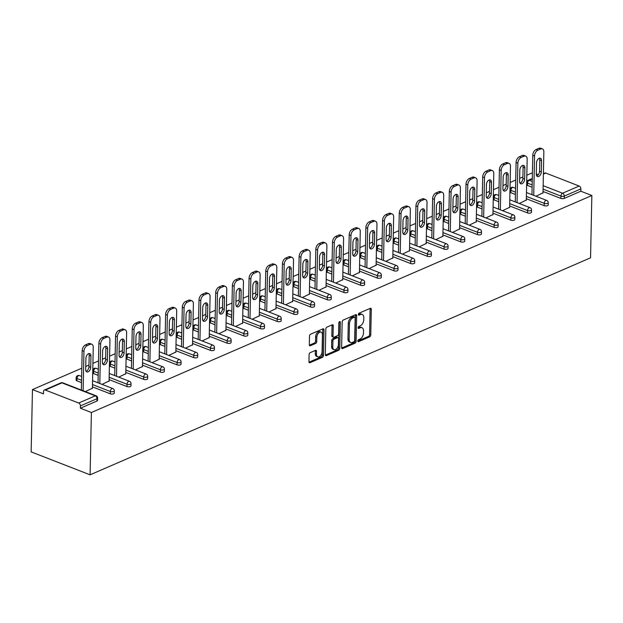 <?xml version="1.0" encoding="UTF-8"?>
<svg xmlns="http://www.w3.org/2000/svg" width="623" height="623" viewBox="0 0 623 623"><rect width="100%" height="100%" fill="white"/><g stroke="black" fill="none" stroke-linecap="round" stroke-linejoin="round"><path stroke-width="0.93" d="M357.812 340.999A1.09 0.662 111.2 0 0 358.147 341.7A1.09 0.662 111.2 0 0 358.521 341.677L369.68 336.841A1.565 0.95 111.2 0 0 370.763 334.964L371.3 309.296A1.565 0.95 111.2 0 0 370.817 308.299A1.565 0.95 111.2 0 0 370.28 308.33L359.121 313.167A1.09 0.662 111.2 0 0 358.365 314.483A1.09 0.662 111.2 0 0 358.708 315.183A1.09 0.662 111.2 0 0 359.082 315.16L360.522 314.537A5 3.037 111.2 0 1 362.243 314.436A5 3.037 111.2 0 1 363.785 317.644L363.746 319.778A5 3.037 111.2 0 1 360.289 325.798L358.848 326.429A1.09 0.662 111.2 0 0 358.085 327.745A1.09 0.662 111.2 0 0 358.427 328.446A1.09 0.662 111.2 0 0 358.801 328.422L360.25 327.791A5 3.037 111.2 0 1 361.963 327.698A5 3.037 111.2 0 1 363.513 330.899L363.466 333.04A5 3.037 111.2 0 1 360.008 339.06L358.568 339.683A1.09 0.662 111.2 0 0 357.812 340.999L368.505 336.381A1.565 0.95 111.2 0 0 369.579 334.504L370.117 308.837A1.565 0.95 111.2 0 0 370.078 308.416M310.192 352.673A1.565 0.95 111.2 0 0 309.117 354.557L308.961 361.761A1.565 0.95 111.2 0 0 309.452 362.757A1.565 0.95 111.2 0 0 309.981 362.726L322.379 357.353A1.565 0.95 111.2 0 0 323.454 355.476L323.991 329.808A1.565 0.95 111.2 0 0 323.508 328.812A1.565 0.95 111.2 0 0 322.971 328.843L310.581 334.208A1.565 0.95 111.2 0 0 309.499 336.093L309.32 344.792A1.565 0.95 111.2 0 0 309.802 345.788A1.565 0.95 111.2 0 0 310.34 345.757L315.643 343.46A1.565 0.95 111.2 0 0 316.725 341.583L316.811 337.269A4.182 2.539 111.2 0 1 318.306 333.328A4.182 2.539 111.2 0 1 321.141 332.152A4.182 2.539 111.2 0 1 322.434 334.831L322.075 351.73A4.182 2.539 111.2 0 1 320.58 355.663A4.182 2.539 111.2 0 1 317.753 356.839A4.182 2.539 111.2 0 1 316.461 354.16L316.515 351.349A1.565 0.95 111.2 0 0 316.032 350.344A1.565 0.95 111.2 0 0 315.495 350.375L310.192 352.673M91.402 412.504L591.85 195.505L590.542 257.821L90.094 474.819L91.402 412.504L80.375 408.221L96.962 401.025L97.009 398.704L80.429 405.892L80.375 408.221M341.622 347.595A1.565 0.95 111.2 0 0 342.105 348.6A1.565 0.95 111.2 0 0 342.642 348.569L355.032 343.195A1.565 0.95 111.2 0 0 356.115 341.311L356.652 315.651A1.565 0.95 111.2 0 0 356.169 314.646A1.565 0.95 111.2 0 0 355.632 314.677L343.242 320.051A1.565 0.95 111.2 0 0 342.159 321.935L341.622 347.595M338.702 350.274L326.312 355.647A1.565 0.95 111.2 0 1 325.774 355.678A1.565 0.95 111.2 0 1 325.292 354.674L325.829 329.014A1.565 0.95 111.2 0 1 326.911 327.13L332.215 324.832A1.565 0.95 111.2 0 1 332.752 324.801A1.565 0.95 111.2 0 1 333.235 325.806L333.017 336.21A1.565 0.95 111.2 0 0 333.5 337.214A1.565 0.95 111.2 0 0 334.037 337.183L337.557 335.657A1.565 0.95 111.2 0 0 338.632 333.772L338.857 322.94A1.09 0.662 111.2 0 1 339.255 321.912A1.09 0.662 111.2 0 1 339.994 321.6A1.09 0.662 111.2 0 1 340.329 322.301L339.784 348.397A1.565 0.95 111.2 0 1 338.702 350.274L337.526 349.815L325.338 355.102M81.815 368.185L32.458 389.585L31.15 451.893L90.094 474.819M543.147 185.67L562.569 193.223L579.156 186.036L545.795 173.062L543.388 174.097M564.243 198.41L580.831 191.222L580.877 188.901L564.298 196.089L564.243 198.41A2.391 0.973 -178.8 0 1 560.871 198.418L543.022 191.479M543.396 173.653L544.798 173.046A2.391 1.628 66.6 0 1 545.795 173.062M579.156 186.036A2.391 1.628 66.6 0 1 580.877 188.901M85.748 366.472L88.98 365.07M92.92 363.365L98.504 360.943M102.437 359.237L105.669 357.836M109.609 356.13L115.193 353.708M119.125 352.003L122.357 350.601M126.298 348.896L131.881 346.474M135.822 344.768L139.046 343.366M142.986 341.653L148.57 339.239M152.51 337.526L155.734 336.132M159.675 334.419L165.259 331.997M169.199 330.291L172.423 328.889M176.364 327.184L181.947 324.762M185.888 323.057L189.112 321.655M193.052 319.949L198.636 317.528M202.576 315.822L205.8 314.42M209.741 312.715L215.324 310.293M219.265 308.58L222.489 307.186M226.429 305.472L232.013 303.058M235.953 301.345L239.177 299.943M243.118 298.238L248.702 295.816M252.642 294.111L255.866 292.709M259.807 291.003L265.39 288.581M269.331 286.876L272.555 285.474M276.495 283.769L282.079 281.347M286.019 279.641L289.243 278.24M293.184 276.534L298.767 274.112M302.708 272.399L305.932 271.005M309.872 269.292L315.456 266.87M319.397 265.164L322.621 263.763M326.561 262.057L332.145 259.635M336.085 257.93L339.309 256.528M343.25 254.823L348.833 252.401M352.774 250.695L355.998 249.293M359.938 247.588L365.522 245.166M369.462 243.461L372.694 242.059M376.627 240.346L382.211 237.931M386.151 236.218L389.383 234.824M393.315 233.111L398.899 230.689M402.84 228.984L406.071 227.582M410.004 225.876L415.588 223.455M419.528 221.749L422.76 220.347M426.693 218.642L432.276 216.22M436.217 214.514L439.449 213.113M443.381 211.407L448.965 208.985M452.905 207.272L456.137 205.878M460.07 204.165L465.654 201.751M469.594 200.038L472.826 198.636M476.759 196.93L482.342 194.508M486.283 192.803L489.514 191.401M493.447 189.696L499.031 187.274M502.971 185.568L506.203 184.167M510.136 182.461L515.719 180.039M519.66 178.334L522.892 176.932M526.832 175.219L532.408 172.805M45.339 390.053L78.7 403.026L95.288 395.839L61.926 382.865L45.339 390.053A2.391 1.628 -113.4 0 0 44.342 390.045A2.391 1.628 -113.4 0 0 43.524 391.548L43.478 393.868L32.458 389.585M542.999 192.834L535.959 196.229M97.624 398.066A2.391 2.391 0 0 0 96.106 395.792A2.391 1.448 -68.8 0 0 95.288 395.839A2.391 1.628 -113.4 0 1 97.009 398.704A2.391 0.973 1.2 0 0 97.624 398.066L97.577 400.394A2.391 0.973 -178.8 0 1 96.962 401.025M591.85 195.505L580.831 191.222M532.112 187.235L527.51 185.444A2.391 0.973 -178.8 0 1 526.731 184.704L526.778 182.375A2.391 0.973 1.2 0 0 527.556 183.123L527.51 185.444M538.295 174.681L536.294 173.903M110.271 393.798L110.326 391.478A2.391 0.973 -178.8 0 0 113.698 391.47A2.391 0.973 1.2 0 0 114.313 390.831L114.266 393.152A2.391 0.973 -178.8 0 1 113.651 393.791A2.391 0.973 -178.8 0 1 110.271 393.798L92.43 386.86M81.512 382.615L76.909 380.824A2.391 0.973 -178.8 0 1 76.131 380.085L76.177 377.756A2.391 0.973 1.2 0 0 76.964 378.504L76.909 380.824M126.96 386.564L127.014 384.243A2.391 0.973 -178.8 0 0 130.386 384.235A2.391 0.973 1.2 0 0 131.001 383.597L130.955 385.917A2.391 0.973 -178.8 0 1 130.339 386.556A2.391 0.973 -178.8 0 1 126.96 386.564L109.118 379.625M98.2 375.381L93.598 373.59A2.391 0.973 -178.8 0 1 92.819 372.842L92.866 370.521A2.391 0.973 1.2 0 0 93.652 371.269L93.598 373.59M143.656 379.329L143.703 377.001A2.391 0.973 -178.8 0 0 147.075 376.993A2.391 0.973 1.2 0 0 147.69 376.354L147.643 378.683A2.391 0.973 -178.8 0 1 147.028 379.321A2.391 0.973 -178.8 0 1 143.656 379.329L125.807 372.39M114.889 368.138L110.287 366.355A2.391 0.973 -178.8 0 1 109.508 365.608L109.555 363.287A2.391 0.973 1.2 0 0 110.341 364.027L110.287 366.355M160.345 372.095L160.391 369.766A2.391 0.973 -178.8 0 0 163.763 369.758A2.391 0.973 1.2 0 0 164.379 369.12L164.332 371.448A2.391 0.973 -178.8 0 1 163.717 372.087A2.391 0.973 -178.8 0 1 160.345 372.095L142.496 365.148M131.578 360.904L126.975 359.121A2.391 0.973 -178.8 0 1 126.196 358.373L126.243 356.045A2.391 0.973 1.2 0 0 127.03 356.792L126.975 359.121M177.033 364.852L177.08 362.531A2.391 0.973 -178.8 0 0 180.452 362.524A2.391 0.973 1.2 0 0 181.067 361.885L181.02 364.206A2.391 0.973 -178.8 0 1 180.405 364.844A2.391 0.973 -178.8 0 1 177.033 364.852L159.184 357.914M148.266 353.669L143.664 351.878A2.391 0.973 -178.8 0 1 142.885 351.138L142.932 348.81A2.391 0.973 1.2 0 0 143.718 349.558L143.664 351.878M193.722 357.618L193.769 355.297A2.391 0.973 -178.8 0 0 197.141 355.289A2.391 0.973 1.2 0 0 197.764 354.651L197.709 356.971A2.391 0.973 -178.8 0 1 197.094 357.61A2.391 0.973 -178.8 0 1 193.722 357.618L175.873 350.679M164.955 346.435L160.352 344.644A2.391 0.973 -178.8 0 1 159.574 343.896L159.62 341.575A2.391 0.973 1.2 0 0 160.407 342.323L160.352 344.644M210.41 350.383L210.457 348.055A2.391 0.973 -178.8 0 0 213.829 348.047A2.391 0.973 1.2 0 0 214.452 347.416L214.398 349.737A2.391 0.973 -178.8 0 1 213.782 350.375A2.391 0.973 -178.8 0 1 210.41 350.383L192.562 343.444M181.643 339.2L177.049 337.409A2.391 0.973 -178.8 0 1 176.262 336.661L176.309 334.341A2.391 0.973 1.2 0 0 177.096 335.088L177.049 337.409M227.099 343.148L227.146 340.82A2.391 0.973 -178.8 0 0 230.518 340.812A2.391 0.973 1.2 0 0 231.141 340.174L231.086 342.502A2.391 0.973 -178.8 0 1 230.471 343.141A2.391 0.973 -178.8 0 1 227.099 343.148L209.25 336.202M198.332 331.958L193.737 330.174A2.391 0.973 -178.8 0 1 192.951 329.427L192.998 327.106A2.391 0.973 1.2 0 0 193.784 327.846L193.737 330.174M243.788 335.906L243.834 333.585A2.391 0.973 -178.8 0 0 247.206 333.578A2.391 0.973 1.2 0 0 247.829 332.939L247.775 335.267A2.391 0.973 -178.8 0 1 247.16 335.898A2.391 0.973 -178.8 0 1 243.788 335.906L225.939 328.967M215.021 324.723L210.426 322.94A2.391 0.973 -178.8 0 1 209.639 322.192L209.686 319.864A2.391 0.973 1.2 0 0 210.473 320.611L210.426 322.94M260.476 328.671L260.523 326.351A2.391 0.973 -178.8 0 0 263.895 326.343A2.391 0.973 1.2 0 0 264.518 325.704L264.464 328.025A2.391 0.973 -178.8 0 1 263.848 328.664A2.391 0.973 -178.8 0 1 260.476 328.671L242.627 321.733M231.709 317.489L227.115 315.697A2.391 0.973 -178.8 0 1 226.328 314.958L226.375 312.629A2.391 0.973 1.2 0 0 227.161 313.377L227.115 315.697M277.165 321.437L277.212 319.116A2.391 0.973 -178.8 0 0 280.584 319.108A2.391 0.973 1.2 0 0 281.207 318.47L281.152 320.79A2.391 0.973 -178.8 0 1 280.537 321.429A2.391 0.973 -178.8 0 1 277.165 321.437L259.316 314.498M248.398 310.254L243.803 308.463A2.391 0.973 -178.8 0 1 243.017 307.715L243.063 305.395A2.391 0.973 1.2 0 0 243.85 306.142L243.803 308.463M293.854 314.202L293.9 311.874A2.391 0.973 -178.8 0 0 297.272 311.866A2.391 0.973 1.2 0 0 297.895 311.227L297.841 313.556A2.391 0.973 -178.8 0 1 297.226 314.194A2.391 0.973 -178.8 0 1 293.854 314.202L276.005 307.264M265.087 303.019L260.492 301.228A2.391 0.973 -178.8 0 1 259.705 300.481L259.752 298.16A2.391 0.973 1.2 0 0 260.539 298.9L260.492 301.228M310.542 306.968L310.589 304.639A2.391 0.973 -178.8 0 0 313.961 304.631A2.391 0.973 1.2 0 0 314.584 303.993L314.529 306.321A2.391 0.973 -178.8 0 1 313.914 306.96A2.391 0.973 -178.8 0 1 310.542 306.968L292.693 300.021M281.775 295.777L277.18 293.994A2.391 0.973 -178.8 0 1 276.394 293.246L276.441 290.918A2.391 0.973 1.2 0 0 277.227 291.665L277.18 293.994M327.231 299.725L327.277 297.405A2.391 0.973 -178.8 0 0 330.649 297.397A2.391 0.973 1.2 0 0 331.272 296.758L331.218 299.079A2.391 0.973 -178.8 0 1 330.603 299.718A2.391 0.973 -178.8 0 1 327.231 299.725L309.382 292.787M298.464 288.542L293.869 286.751A2.391 0.973 -178.8 0 1 293.083 286.012L293.129 283.683A2.391 0.973 1.2 0 0 293.916 284.431L293.869 286.751M343.919 292.491L343.966 290.17A2.391 0.973 -178.8 0 0 347.338 290.162A2.391 0.973 1.2 0 0 347.961 289.524L347.907 291.844A2.391 0.973 -178.8 0 1 347.291 292.483A2.391 0.973 -178.8 0 1 343.919 292.491L326.07 285.552M315.152 281.308L310.558 279.517A2.391 0.973 -178.8 0 1 309.771 278.769L309.818 276.448A2.391 0.973 1.2 0 0 310.604 277.196L310.558 279.517M360.608 285.256L360.655 282.935A2.391 0.973 -178.8 0 0 364.027 282.92A2.391 0.973 1.2 0 0 364.65 282.289L364.603 284.61A2.391 0.973 -178.8 0 1 363.98 285.248A2.391 0.973 -178.8 0 1 360.608 285.256L342.759 278.317M331.841 274.073L327.246 272.282A2.391 0.973 -178.8 0 1 326.46 271.535L326.507 269.214A2.391 0.973 1.2 0 0 327.293 269.961L327.246 272.282M377.297 278.022L377.343 275.693A2.391 0.973 -178.8 0 0 380.715 275.685A2.391 0.973 1.2 0 0 381.338 275.047L381.292 277.375A2.391 0.973 -178.8 0 1 380.669 278.014A2.391 0.973 -178.8 0 1 377.297 278.022L359.448 271.083M348.53 266.831L343.935 265.048A2.391 0.973 -178.8 0 1 343.148 264.3L343.195 261.979A2.391 0.973 1.2 0 0 343.982 262.719L343.935 265.048M393.985 270.787L394.032 268.458A2.391 0.973 -178.8 0 0 397.404 268.451A2.391 0.973 1.2 0 0 398.027 267.812L397.98 270.141A2.391 0.973 -178.8 0 1 397.357 270.771A2.391 0.973 -178.8 0 1 393.985 270.787L376.136 263.841M365.218 259.596L360.624 257.813A2.391 0.973 -178.8 0 1 359.837 257.065L359.884 254.737A2.391 0.973 1.2 0 0 360.67 255.485L360.624 257.813M410.674 263.545L410.721 261.224A2.391 0.973 -178.8 0 0 414.093 261.216A2.391 0.973 1.2 0 0 414.716 260.578L414.669 262.898A2.391 0.973 -178.8 0 1 414.046 263.537A2.391 0.973 -178.8 0 1 410.674 263.545L392.825 256.606M381.907 252.362L377.312 250.571A2.391 0.973 -178.8 0 1 376.526 249.831L376.58 247.502A2.391 0.973 1.2 0 0 377.359 248.25L377.312 250.571M427.362 256.31L427.409 253.989A2.391 0.973 -178.8 0 0 430.781 253.982A2.391 0.973 1.2 0 0 431.404 253.343L431.357 255.664A2.391 0.973 -178.8 0 1 430.734 256.302A2.391 0.973 -178.8 0 1 427.362 256.31L409.513 249.371M398.595 245.127L394.001 243.336A2.391 0.973 -178.8 0 1 393.214 242.588L393.269 240.268A2.391 0.973 1.2 0 0 394.048 241.015L394.001 243.336M444.051 249.075L444.098 246.747A2.391 0.973 -178.8 0 0 447.47 246.739A2.391 0.973 1.2 0 0 448.093 246.108L448.046 248.429A2.391 0.973 -178.8 0 1 447.423 249.068A2.391 0.973 -178.8 0 1 444.051 249.075L426.202 242.137M415.284 237.893L410.689 236.101A2.391 0.973 -178.8 0 1 409.903 235.354L409.957 233.033A2.391 0.973 1.2 0 0 410.736 233.773L410.689 236.101M460.74 241.841L460.786 239.512A2.391 0.973 -178.8 0 0 464.158 239.505A2.391 0.973 1.2 0 0 464.781 238.866L464.735 241.194A2.391 0.973 -178.8 0 1 464.112 241.833A2.391 0.973 -178.8 0 1 460.74 241.841L442.891 234.894M431.973 230.65L427.378 228.867A2.391 0.973 -178.8 0 1 426.591 228.119L426.646 225.799A2.391 0.973 1.2 0 0 427.425 226.538L427.378 228.867M477.428 234.598L477.475 232.278A2.391 0.973 -178.8 0 0 480.847 232.27A2.391 0.973 1.2 0 0 481.47 231.631L481.423 233.96A2.391 0.973 -178.8 0 1 480.8 234.591A2.391 0.973 -178.8 0 1 477.428 234.598L459.579 227.66M448.661 223.416L444.067 221.624A2.391 0.973 -178.8 0 1 443.28 220.885L443.335 218.556A2.391 0.973 1.2 0 0 444.113 219.304L444.067 221.624M494.117 227.364L494.164 225.043A2.391 0.973 -178.8 0 0 497.536 225.035A2.391 0.973 1.2 0 0 498.159 224.397L498.112 226.717A2.391 0.973 -178.8 0 1 497.489 227.356A2.391 0.973 -178.8 0 1 494.117 227.364L476.268 220.425M465.35 216.181L460.755 214.39A2.391 0.973 -178.8 0 1 459.969 213.65L460.023 211.322A2.391 0.973 1.2 0 0 460.802 212.069L460.755 214.39M510.805 220.129L510.852 217.809A2.391 0.973 -178.8 0 0 514.224 217.801A2.391 0.973 1.2 0 0 514.847 217.162L514.8 219.483A2.391 0.973 -178.8 0 1 514.177 220.121A2.391 0.973 -178.8 0 1 510.805 220.129L492.957 213.191M482.038 208.946L477.444 207.155A2.391 0.973 -178.8 0 1 476.657 206.408L476.712 204.087A2.391 0.973 1.2 0 0 477.491 204.835L477.444 207.155M527.494 212.895L527.541 210.566A2.391 0.973 -178.8 0 0 530.913 210.558A2.391 0.973 1.2 0 0 531.536 209.92L531.489 212.248A2.391 0.973 -178.8 0 1 530.866 212.887A2.391 0.973 -178.8 0 1 527.494 212.895L509.645 205.956M498.735 201.704L494.132 199.921A2.391 0.973 -178.8 0 1 493.346 199.173L493.4 196.852A2.391 0.973 1.2 0 0 494.179 197.592L494.132 199.921M544.183 205.66L544.229 203.332A2.391 0.973 -178.8 0 0 547.609 203.324A2.391 0.973 1.2 0 0 548.224 202.685L548.178 205.014A2.391 0.973 -178.8 0 1 547.555 205.652A2.391 0.973 -178.8 0 1 544.183 205.66L526.334 198.714M515.423 194.469L510.821 192.686A2.391 0.973 -178.8 0 1 510.035 191.939L510.089 189.61A2.391 0.973 1.2 0 0 510.868 190.358L510.821 192.686M526.31 200.069L519.27 203.472M509.622 207.303L502.582 210.706M492.933 214.546L485.885 217.941M476.245 221.78L469.197 225.176M459.556 229.015L452.508 232.41M442.867 236.249L435.82 239.653M426.179 243.484L419.131 246.887M409.49 250.726L402.442 254.122M392.794 257.961L385.754 261.356M376.105 265.196L369.065 268.591M359.416 272.43L352.377 275.833M342.728 279.665L335.688 283.068M326.039 286.907L318.999 290.302M309.351 294.142L302.311 297.537M292.662 301.376L285.622 304.779M275.973 308.611L268.934 312.014M259.285 315.853L252.245 319.249M242.596 323.088L235.556 326.483M225.908 330.322L218.868 333.718M209.219 337.557L202.179 340.96M192.53 344.792L185.49 348.195M175.842 352.034L168.802 355.429M159.153 359.269L152.113 362.664M142.465 366.503L135.425 369.906M125.776 373.738L118.736 377.141M109.087 380.98L102.047 384.375M92.399 388.215L85.359 391.61M80.429 405.892A2.391 1.628 -113.4 0 0 78.7 403.026M361.963 327.698L360.787 327.239A5 3.037 111.2 0 0 359.066 327.34L360.25 327.791M358.085 327.76L359.066 327.34M362.243 314.436L361.06 313.976A5 3.037 111.2 0 0 359.346 314.078L360.522 314.537M358.365 314.498L359.346 314.078M341.669 348.023L353.856 342.736A1.565 0.95 111.2 0 0 354.931 340.851L355.468 315.191A1.565 0.95 111.2 0 0 355.429 314.771M353.919 341.7A1.09 0.662 111.2 0 0 354.674 340.384L355.149 317.855A1.09 0.662 111.2 0 0 354.806 317.154A1.09 0.662 111.2 0 0 354.432 317.177L352.914 317.839A5 3.037 111.2 0 0 349.456 323.859L349.129 339.255A5 3.037 111.2 0 0 350.679 342.455A5 3.037 111.2 0 0 352.4 342.362L353.919 341.7M354.806 317.154L353.63 316.694A1.09 0.662 111.2 0 0 353.257 316.718L354.432 317.177M350.679 342.455L349.503 341.996A5 3.037 111.2 0 1 347.953 338.795L348.273 323.399A5 3.037 111.2 0 1 351.73 317.38L353.257 316.718M333.5 337.214L332.324 336.755A1.565 0.95 111.2 0 1 331.841 335.75L332.059 325.346A1.565 0.95 111.2 0 0 332.012 324.918M339.146 322.052L338.608 347.938L339.784 348.397M332.791 347.011A4.182 2.539 111.2 0 0 334.084 349.69A4.182 2.539 111.2 0 0 336.911 348.514A4.182 2.539 111.2 0 0 338.406 344.574L338.53 338.624A1.565 0.95 111.2 0 0 338.048 337.619A1.565 0.95 111.2 0 0 337.51 337.65L333.998 339.177A1.565 0.95 111.2 0 0 332.916 341.061L332.791 347.011L331.607 346.552A4.182 2.539 111.2 0 0 332.908 349.23L334.084 349.69M338.048 337.619L336.872 337.16A1.565 0.95 111.2 0 0 336.334 337.191L337.51 337.65M331.607 346.552L331.732 340.602A1.565 0.95 111.2 0 1 332.814 338.717L336.334 337.191M337.526 349.815A1.565 0.95 111.2 0 0 338.608 347.938M317.753 356.839L316.577 356.379A4.182 2.539 111.2 0 1 315.277 353.7L315.339 350.889A1.565 0.95 111.2 0 0 315.293 350.461M321.141 332.152L319.957 331.693A4.182 2.539 111.2 0 0 317.13 332.869A4.182 2.539 111.2 0 0 315.635 336.809L316.811 337.269M309.366 345.212L314.467 343A1.565 0.95 111.2 0 0 315.542 341.124L315.635 336.809M309.008 362.181L321.195 356.893A1.565 0.95 111.2 0 0 322.278 355.017L322.815 329.349A1.565 0.95 111.2 0 0 322.769 328.928M538.965 148.274L536.076 149.528L537.844 150.213L540.733 148.967L538.965 148.274A4.774 2.905 -68.8 0 1 540.608 148.181L542.376 148.874A4.774 2.905 111.2 0 0 540.733 148.967M537.844 150.213A4.774 2.905 111.2 0 0 534.55 155.968L532.782 155.275L531.956 194.672M532.782 155.275A4.774 2.905 -68.8 0 1 536.076 149.528M539.386 158.203A3.738 2.274 -68.8 0 1 539.783 159.94L539.549 171.27A3.738 2.274 -68.8 0 1 536.683 175.873M542.376 148.874A4.774 2.905 111.2 0 1 543.856 151.934L542.991 193.185M534.55 155.968L533.724 195.365M541.317 171.956A3.738 2.274 -68.8 0 1 539.977 175.484A3.738 2.274 -68.8 0 1 537.447 176.535A3.738 2.274 -68.8 0 1 536.286 174.136L536.52 162.805A3.738 2.274 -68.8 0 1 537.859 159.286A3.738 2.274 -68.8 0 1 540.39 158.234A3.738 2.274 -68.8 0 1 541.551 160.633L541.317 171.956L539.549 171.27M522.276 155.516L519.387 156.762L521.155 157.455L524.044 156.202L522.276 155.516A4.774 2.905 -68.8 0 1 523.92 155.415L525.687 156.108A4.774 2.905 111.2 0 0 524.044 156.202M521.155 157.455A4.774 2.905 111.2 0 0 517.861 163.203L516.085 162.517L515.268 201.914M516.085 162.517A4.774 2.905 -68.8 0 1 519.387 156.762M522.697 165.445A3.738 2.274 -68.8 0 1 523.094 167.174L522.861 178.505A3.738 2.274 -68.8 0 1 519.995 183.107M525.687 156.108A4.774 2.905 111.2 0 1 527.167 159.169L526.303 200.419M517.861 163.203L517.035 202.6M524.628 179.198A3.738 2.274 -68.8 0 1 523.289 182.718A3.738 2.274 -68.8 0 1 520.758 183.769A3.738 2.274 -68.8 0 1 519.598 181.379L519.831 170.048A3.738 2.274 -68.8 0 1 521.171 166.52A3.738 2.274 -68.8 0 1 523.702 165.469A3.738 2.274 -68.8 0 1 524.862 167.867L524.628 179.198L522.861 178.505M505.588 162.751L502.699 164.005L504.466 164.69L507.356 163.436L505.588 162.751A4.774 2.905 -68.8 0 1 507.231 162.658L508.999 163.343A4.774 2.905 111.2 0 0 507.356 163.436M504.466 164.69A4.774 2.905 111.2 0 0 501.172 170.437L499.397 169.752L498.571 209.149M499.397 169.752A4.774 2.905 -68.8 0 1 502.699 164.005M506.008 172.68A3.738 2.274 -68.8 0 1 506.406 174.417L506.164 185.747A3.738 2.274 -68.8 0 1 503.306 190.35M508.999 163.343A4.774 2.905 111.2 0 1 510.478 166.403L509.614 207.654M501.172 170.437L500.347 209.834M507.94 186.433A3.738 2.274 -68.8 0 1 506.6 189.953A3.738 2.274 -68.8 0 1 504.069 191.012A3.738 2.274 -68.8 0 1 502.909 188.613L503.143 177.282A3.738 2.274 -68.8 0 1 504.482 173.755A3.738 2.274 -68.8 0 1 507.013 172.703A3.738 2.274 -68.8 0 1 508.173 175.102L507.94 186.433L506.164 185.747M488.899 169.986L486.01 171.239L487.778 171.925L490.667 170.671L488.899 169.986A4.774 2.905 -68.8 0 1 490.542 169.892L492.31 170.577A4.774 2.905 111.2 0 0 490.667 170.671M487.778 171.925A4.774 2.905 111.2 0 0 484.484 177.672L482.708 176.987L481.883 216.383M482.708 176.987A4.774 2.905 -68.8 0 1 486.01 171.239M489.32 179.915A3.738 2.274 -68.8 0 1 489.717 181.651L489.476 192.982A3.738 2.274 -68.8 0 1 486.618 197.584M492.31 170.577A4.774 2.905 111.2 0 1 493.79 173.638L492.925 214.888M484.484 177.672L483.658 217.069M491.251 193.667A3.738 2.274 -68.8 0 1 489.912 197.195A3.738 2.274 -68.8 0 1 487.381 198.246A3.738 2.274 -68.8 0 1 486.22 195.848L486.454 184.517A3.738 2.274 -68.8 0 1 487.793 180.997A3.738 2.274 -68.8 0 1 490.324 179.938A3.738 2.274 -68.8 0 1 491.485 182.337L491.251 193.667L489.476 192.982M472.211 177.22L469.321 178.474L471.089 179.159L473.978 177.913L472.211 177.22A4.774 2.905 -68.8 0 1 473.854 177.127L475.622 177.812A4.774 2.905 111.2 0 0 473.978 177.913M471.089 179.159A4.774 2.905 111.2 0 0 467.787 184.914L466.02 184.221L465.194 223.618M466.02 184.221A4.774 2.905 -68.8 0 1 469.321 178.474M472.631 187.149A3.738 2.274 -68.8 0 1 473.028 188.886L472.787 200.217A3.738 2.274 -68.8 0 1 469.929 204.819M475.622 177.812A4.774 2.905 111.2 0 1 477.101 180.872L476.237 222.131M467.787 184.914L466.97 224.311M474.562 200.902A3.738 2.274 -68.8 0 1 473.223 204.43A3.738 2.274 -68.8 0 1 470.692 205.481A3.738 2.274 -68.8 0 1 469.532 203.082L469.765 191.752A3.738 2.274 -68.8 0 1 471.105 188.232A3.738 2.274 -68.8 0 1 473.636 187.18A3.738 2.274 -68.8 0 1 474.796 189.571L474.562 200.902L472.787 200.217M455.522 184.455L452.633 185.709L454.401 186.402L457.29 185.148L455.522 184.455A4.774 2.905 -68.8 0 1 457.165 184.361L458.933 185.054A4.774 2.905 111.2 0 0 457.29 185.148M454.401 186.402A4.774 2.905 111.2 0 0 451.099 192.149L449.331 191.463L448.505 230.853M449.331 191.463A4.774 2.905 -68.8 0 1 452.633 185.709M455.943 194.392A3.738 2.274 -68.8 0 1 456.34 196.12L456.098 207.451A3.738 2.274 -68.8 0 1 453.24 212.054M458.933 185.054A4.774 2.905 111.2 0 1 460.413 188.115L459.548 229.365M451.099 192.149L450.273 231.546M457.866 208.137A3.738 2.274 -68.8 0 1 456.534 211.664A3.738 2.274 -68.8 0 1 454.003 212.716A3.738 2.274 -68.8 0 1 452.843 210.317L453.077 198.994A3.738 2.274 -68.8 0 1 454.416 195.466A3.738 2.274 -68.8 0 1 456.947 194.415A3.738 2.274 -68.8 0 1 458.107 196.813L457.866 208.137L456.098 207.451M438.833 191.697L435.944 192.943L437.712 193.636L440.601 192.382L438.833 191.697A4.774 2.905 -68.8 0 1 440.477 191.604L442.244 192.289A4.774 2.905 111.2 0 0 440.601 192.382M437.712 193.636A4.774 2.905 111.2 0 0 434.41 199.383L432.642 198.698L431.817 238.095M432.642 198.698A4.774 2.905 -68.8 0 1 435.944 192.943M439.254 201.626A3.738 2.274 -68.8 0 1 439.651 203.363L439.41 214.686A3.738 2.274 -68.8 0 1 436.552 219.288M442.244 192.289A4.774 2.905 111.2 0 1 443.724 195.349L442.86 236.6M434.41 199.383L433.585 238.78M441.177 215.379A3.738 2.274 -68.8 0 1 439.846 218.899A3.738 2.274 -68.8 0 1 437.307 219.95A3.738 2.274 -68.8 0 1 436.155 217.559L436.388 206.229A3.738 2.274 -68.8 0 1 437.728 202.701A3.738 2.274 -68.8 0 1 440.259 201.65A3.738 2.274 -68.8 0 1 441.419 204.048L441.177 215.379L439.41 214.686M422.145 198.932L419.256 200.185L421.023 200.871L423.913 199.617L422.145 198.932A4.774 2.905 -68.8 0 1 423.788 198.838L425.556 199.524A4.774 2.905 111.2 0 0 423.913 199.617M421.023 200.871A4.774 2.905 111.2 0 0 417.721 206.618L415.954 205.933L415.128 245.33M415.954 205.933A4.774 2.905 -68.8 0 1 419.256 200.185M422.565 208.861A3.738 2.274 -68.8 0 1 422.962 210.597L422.721 221.928A3.738 2.274 -68.8 0 1 419.863 226.531M425.556 199.524A4.774 2.905 111.2 0 1 427.035 202.584L426.171 243.834M417.721 206.618L416.896 246.015M424.489 222.613A3.738 2.274 -68.8 0 1 423.157 226.133A3.738 2.274 -68.8 0 1 420.618 227.193A3.738 2.274 -68.8 0 1 419.466 224.794L419.7 213.463A3.738 2.274 -68.8 0 1 421.039 209.935A3.738 2.274 -68.8 0 1 423.57 208.884A3.738 2.274 -68.8 0 1 424.73 211.283L424.489 222.613L422.721 221.928M405.456 206.166L402.567 207.42L404.335 208.105L407.224 206.852L405.456 206.166A4.774 2.905 -68.8 0 1 407.099 206.073L408.867 206.758A4.774 2.905 111.2 0 0 407.224 206.852M404.335 208.105A4.774 2.905 111.2 0 0 401.033 213.853L399.265 213.167L398.44 252.564M399.265 213.167A4.774 2.905 -68.8 0 1 402.567 207.42M405.877 216.095A3.738 2.274 -68.8 0 1 406.274 217.832L406.032 229.163A3.738 2.274 -68.8 0 1 403.174 233.765M408.867 206.758A4.774 2.905 111.2 0 1 410.347 209.819L409.482 251.069M401.033 213.853L400.207 253.25M407.8 229.848A3.738 2.274 -68.8 0 1 406.469 233.376A3.738 2.274 -68.8 0 1 403.93 234.427A3.738 2.274 -68.8 0 1 402.777 232.029L403.011 220.698A3.738 2.274 -68.8 0 1 404.35 217.178A3.738 2.274 -68.8 0 1 406.881 216.119A3.738 2.274 -68.8 0 1 408.042 218.517L407.8 229.848L406.032 229.163M388.768 213.401L385.878 214.655L387.646 215.34L390.535 214.094L388.768 213.401A4.774 2.905 -68.8 0 1 390.411 213.307L392.179 213.993A4.774 2.905 111.2 0 0 390.535 214.094M387.646 215.34A4.774 2.905 111.2 0 0 384.344 221.095L382.577 220.402L381.751 259.799M382.577 220.402A4.774 2.905 -68.8 0 1 385.878 214.655M389.188 223.33A3.738 2.274 -68.8 0 1 389.585 225.067L389.344 236.397A3.738 2.274 -68.8 0 1 386.486 241M392.179 213.993A4.774 2.905 111.2 0 1 393.65 217.053L392.794 258.311M384.344 221.095L383.519 260.492M391.112 237.083A3.738 2.274 -68.8 0 1 389.78 240.61A3.738 2.274 -68.8 0 1 387.241 241.662A3.738 2.274 -68.8 0 1 386.089 239.263L386.322 227.932A3.738 2.274 -68.8 0 1 387.662 224.412A3.738 2.274 -68.8 0 1 390.193 223.361A3.738 2.274 -68.8 0 1 391.353 225.752L391.112 237.083L389.344 236.397M372.079 220.643L369.19 221.889L370.958 222.582L373.847 221.329L372.079 220.643A4.774 2.905 -68.8 0 1 373.722 220.542L375.49 221.235A4.774 2.905 111.2 0 0 373.847 221.329M370.958 222.582A4.774 2.905 111.2 0 0 367.656 228.329L365.888 227.644L365.062 267.041M365.888 227.644A4.774 2.905 -68.8 0 1 369.19 221.889M372.499 230.572A3.738 2.274 -68.8 0 1 372.897 232.301L372.655 243.632A3.738 2.274 -68.8 0 1 369.797 248.234M375.49 221.235A4.774 2.905 111.2 0 1 376.962 224.296L376.105 265.546M367.656 228.329L366.83 267.726M374.423 244.325A3.738 2.274 -68.8 0 1 373.084 247.845A3.738 2.274 -68.8 0 1 370.553 248.896A3.738 2.274 -68.8 0 1 369.4 246.506L369.634 235.175A3.738 2.274 -68.8 0 1 370.973 231.647A3.738 2.274 -68.8 0 1 373.504 230.596A3.738 2.274 -68.8 0 1 374.664 232.994L374.423 244.325L372.655 243.632M355.39 227.878L352.501 229.132L354.269 229.817L357.158 228.563L355.39 227.878A4.774 2.905 -68.8 0 1 357.034 227.784L358.801 228.47A4.774 2.905 111.2 0 0 357.158 228.563M354.269 229.817A4.774 2.905 111.2 0 0 350.967 235.564L349.199 234.879L348.374 274.276M349.199 234.879A4.774 2.905 -68.8 0 1 352.501 229.132M355.811 237.807A3.738 2.274 -68.8 0 1 356.208 239.544L355.967 250.867A3.738 2.274 -68.8 0 1 353.109 255.477M358.801 228.47A4.774 2.905 111.2 0 1 360.273 231.53L359.409 272.781M350.967 235.564L350.142 274.961M357.734 251.56A3.738 2.274 -68.8 0 1 356.395 255.08A3.738 2.274 -68.8 0 1 353.864 256.139A3.738 2.274 -68.8 0 1 352.711 253.74L352.945 242.409A3.738 2.274 -68.8 0 1 354.285 238.882A3.738 2.274 -68.8 0 1 356.815 237.83A3.738 2.274 -68.8 0 1 357.976 240.229L357.734 251.56L355.967 250.867M338.702 235.112L335.813 236.366L337.58 237.052L340.47 235.798L338.702 235.112A4.774 2.905 -68.8 0 1 340.345 235.019L342.113 235.704A4.774 2.905 111.2 0 0 340.47 235.798M337.58 237.052A4.774 2.905 111.2 0 0 334.278 242.799L332.511 242.113L331.685 281.51M332.511 242.113A4.774 2.905 -68.8 0 1 335.813 236.366M339.122 245.041A3.738 2.274 -68.8 0 1 339.519 246.778L339.278 258.109A3.738 2.274 -68.8 0 1 336.42 262.711M342.113 235.704A4.774 2.905 111.2 0 1 343.584 238.765L342.72 280.015M334.278 242.799L333.453 282.196M341.046 258.794A3.738 2.274 -68.8 0 1 339.706 262.322A3.738 2.274 -68.8 0 1 337.175 263.373A3.738 2.274 -68.8 0 1 336.023 260.975L336.256 249.644A3.738 2.274 -68.8 0 1 337.596 246.124A3.738 2.274 -68.8 0 1 340.127 245.065A3.738 2.274 -68.8 0 1 341.287 247.463L341.046 258.794L339.278 258.109M322.013 242.347L319.124 243.601L320.892 244.286L323.781 243.032L322.013 242.347A4.774 2.905 -68.8 0 1 323.656 242.254L325.424 242.939A4.774 2.905 111.2 0 0 323.781 243.032M320.892 244.286A4.774 2.905 111.2 0 0 317.59 250.041L315.822 249.348L314.997 288.745M315.822 249.348A4.774 2.905 -68.8 0 1 319.124 243.601M322.434 252.276A3.738 2.274 -68.8 0 1 322.831 254.013L322.589 265.343A3.738 2.274 -68.8 0 1 319.731 269.946M325.424 242.939A4.774 2.905 111.2 0 1 326.896 245.999L326.031 287.258M317.59 250.041L316.764 289.438M324.357 266.029A3.738 2.274 -68.8 0 1 323.018 269.557A3.738 2.274 -68.8 0 1 320.487 270.608A3.738 2.274 -68.8 0 1 319.334 268.209L319.568 256.878A3.738 2.274 -68.8 0 1 320.907 253.359A3.738 2.274 -68.8 0 1 323.438 252.307A3.738 2.274 -68.8 0 1 324.599 254.698L324.357 266.029L322.589 265.343M305.325 249.582L302.435 250.835L304.203 251.528L307.092 250.275L305.325 249.582A4.774 2.905 -68.8 0 1 306.96 249.488L308.735 250.181A4.774 2.905 111.2 0 0 307.092 250.275M304.203 251.528A4.774 2.905 111.2 0 0 300.901 257.276L299.133 256.583L298.308 295.98M299.133 256.583A4.774 2.905 -68.8 0 1 302.435 250.835M305.745 259.511A3.738 2.274 -68.8 0 1 306.142 261.247L305.901 272.578A3.738 2.274 -68.8 0 1 303.043 277.18M308.735 250.181A4.774 2.905 111.2 0 1 310.207 253.242L309.343 294.492M300.901 257.276L300.076 296.673M307.669 273.263A3.738 2.274 -68.8 0 1 306.329 276.791A3.738 2.274 -68.8 0 1 303.798 277.842A3.738 2.274 -68.8 0 1 302.646 275.444L302.879 264.121A3.738 2.274 -68.8 0 1 304.219 260.593A3.738 2.274 -68.8 0 1 306.75 259.542A3.738 2.274 -68.8 0 1 307.91 261.94L307.669 273.263L305.901 272.578M288.636 256.824L285.747 258.07L287.514 258.763L290.404 257.509L288.636 256.824A4.774 2.905 -68.8 0 1 290.271 256.723L292.047 257.416A4.774 2.905 111.2 0 0 290.404 257.509M287.514 258.763A4.774 2.905 111.2 0 0 284.213 264.51L282.445 263.825L281.619 303.222M282.445 263.825A4.774 2.905 -68.8 0 1 285.747 258.07M289.056 266.753A3.738 2.274 -68.8 0 1 289.454 268.482L289.212 279.813A3.738 2.274 -68.8 0 1 286.354 284.415M292.047 257.416A4.774 2.905 111.2 0 1 293.519 260.476L292.654 301.727M284.213 264.51L283.387 303.907M290.98 280.506A3.738 2.274 -68.8 0 1 289.64 284.026A3.738 2.274 -68.8 0 1 287.11 285.077A3.738 2.274 -68.8 0 1 285.957 282.686L286.191 271.355A3.738 2.274 -68.8 0 1 287.53 267.828A3.738 2.274 -68.8 0 1 290.061 266.776A3.738 2.274 -68.8 0 1 291.221 269.175L290.98 280.506L289.212 279.813M271.947 264.059L269.058 265.312L270.826 265.998L273.715 264.744L271.947 264.059A4.774 2.905 -68.8 0 1 273.583 263.965L275.35 264.65A4.774 2.905 111.2 0 0 273.715 264.744M270.826 265.998A4.774 2.905 111.2 0 0 267.524 271.745L265.756 271.06L264.931 310.456M265.756 271.06A4.774 2.905 -68.8 0 1 269.058 265.312M272.368 273.988A3.738 2.274 -68.8 0 1 272.765 275.724L272.524 287.055A3.738 2.274 -68.8 0 1 269.666 291.657M275.35 264.65A4.774 2.905 111.2 0 1 276.83 267.711L275.966 308.961M267.524 271.745L266.699 311.142M274.291 287.74A3.738 2.274 -68.8 0 1 272.952 291.26A3.738 2.274 -68.8 0 1 270.421 292.319A3.738 2.274 -68.8 0 1 269.268 289.921L269.502 278.59A3.738 2.274 -68.8 0 1 270.841 275.062A3.738 2.274 -68.8 0 1 273.372 274.011A3.738 2.274 -68.8 0 1 274.533 276.41L274.291 287.74L272.524 287.055M255.259 271.293L252.37 272.547L254.137 273.232L257.026 271.978L255.259 271.293A4.774 2.905 -68.8 0 1 256.894 271.2L258.662 271.885A4.774 2.905 111.2 0 0 257.026 271.978M254.137 273.232A4.774 2.905 111.2 0 0 250.835 278.979L249.068 278.294L248.242 317.691M249.068 278.294A4.774 2.905 -68.8 0 1 252.37 272.547M255.679 281.222A3.738 2.274 -68.8 0 1 256.076 282.959L255.835 294.29A3.738 2.274 -68.8 0 1 252.977 298.892M258.662 271.885A4.774 2.905 111.2 0 1 260.141 274.945L259.277 316.196M250.835 278.979L250.01 318.376M257.603 294.975A3.738 2.274 -68.8 0 1 256.263 298.503A3.738 2.274 -68.8 0 1 253.732 299.554A3.738 2.274 -68.8 0 1 252.58 297.155L252.813 285.825A3.738 2.274 -68.8 0 1 254.153 282.305A3.738 2.274 -68.8 0 1 256.684 281.246A3.738 2.274 -68.8 0 1 257.844 283.644L257.603 294.975L255.835 294.29M238.57 278.528L235.681 279.782L237.449 280.467L240.338 279.221L238.57 278.528A4.774 2.905 -68.8 0 1 240.205 278.434L241.973 279.12A4.774 2.905 111.2 0 0 240.338 279.221M237.449 280.467A4.774 2.905 111.2 0 0 234.147 286.222L232.379 285.529L231.554 324.926M232.379 285.529A4.774 2.905 -68.8 0 1 235.681 279.782M238.983 288.457A3.738 2.274 -68.8 0 1 239.388 290.193L239.146 301.524A3.738 2.274 -68.8 0 1 236.288 306.127M241.973 279.12A4.774 2.905 111.2 0 1 243.453 282.18L242.588 323.438M234.147 286.222L233.321 325.619M240.914 302.21A3.738 2.274 -68.8 0 1 239.575 305.737A3.738 2.274 -68.8 0 1 237.044 306.789A3.738 2.274 -68.8 0 1 235.883 304.39L236.125 293.059A3.738 2.274 -68.8 0 1 237.464 289.539A3.738 2.274 -68.8 0 1 239.995 288.488A3.738 2.274 -68.8 0 1 241.156 290.879L240.914 302.21L239.146 301.524M221.881 285.762L218.992 287.016L220.76 287.709L223.649 286.455L221.881 285.762A4.774 2.905 -68.8 0 1 223.517 285.669L225.285 286.362A4.774 2.905 111.2 0 0 223.649 286.455M220.76 287.709A4.774 2.905 111.2 0 0 217.458 293.456L215.69 292.771L214.865 332.168M215.69 292.771A4.774 2.905 -68.8 0 1 218.992 287.016M222.294 295.699A3.738 2.274 -68.8 0 1 222.699 297.428L222.458 308.759A3.738 2.274 -68.8 0 1 219.6 313.361M225.285 286.362A4.774 2.905 111.2 0 1 226.764 289.422L225.9 330.673M217.458 293.456L216.633 332.853M224.225 309.452A3.738 2.274 -68.8 0 1 222.886 312.972A3.738 2.274 -68.8 0 1 220.355 314.023A3.738 2.274 -68.8 0 1 219.195 311.625L219.436 300.302A3.738 2.274 -68.8 0 1 220.776 296.774A3.738 2.274 -68.8 0 1 223.307 295.723A3.738 2.274 -68.8 0 1 224.467 298.121L224.225 309.452L222.458 308.759M205.193 293.005L202.304 294.258L204.071 294.944L206.961 293.69L205.193 293.005A4.774 2.905 -68.8 0 1 206.828 292.911L208.596 293.597A4.774 2.905 111.2 0 0 206.961 293.69M204.071 294.944A4.774 2.905 111.2 0 0 200.77 300.691L199.002 300.006L198.176 339.403M199.002 300.006A4.774 2.905 -68.8 0 1 202.304 294.258M205.606 302.934A3.738 2.274 -68.8 0 1 206.003 304.67L205.769 315.993A3.738 2.274 -68.8 0 1 202.903 320.596M208.596 293.597A4.774 2.905 111.2 0 1 210.076 296.657L209.211 337.907M200.77 300.691L199.944 340.088M207.537 316.686A3.738 2.274 -68.8 0 1 206.197 320.206A3.738 2.274 -68.8 0 1 203.666 321.266A3.738 2.274 -68.8 0 1 202.506 318.867L202.748 307.536A3.738 2.274 -68.8 0 1 204.087 304.008A3.738 2.274 -68.8 0 1 206.618 302.957A3.738 2.274 -68.8 0 1 207.778 305.356L207.537 316.686L205.769 315.993M188.504 300.239L185.615 301.493L187.383 302.178L190.272 300.925L188.504 300.239A4.774 2.905 -68.8 0 1 190.14 300.146L191.907 300.831A4.774 2.905 111.2 0 0 190.272 300.925M187.383 302.178A4.774 2.905 111.2 0 0 184.081 307.926L182.313 307.24L181.488 346.637M182.313 307.24A4.774 2.905 -68.8 0 1 185.615 301.493M188.917 310.168A3.738 2.274 -68.8 0 1 189.314 311.905L189.081 323.236A3.738 2.274 -68.8 0 1 186.215 327.838M191.907 300.831A4.774 2.905 111.2 0 1 193.387 303.892L192.523 345.142M184.081 307.926L183.255 347.323M190.848 323.921A3.738 2.274 -68.8 0 1 189.509 327.441A3.738 2.274 -68.8 0 1 186.978 328.5A3.738 2.274 -68.8 0 1 185.818 326.102L186.059 314.771A3.738 2.274 -68.8 0 1 187.398 311.251A3.738 2.274 -68.8 0 1 189.929 310.192A3.738 2.274 -68.8 0 1 191.09 312.59L190.848 323.921L189.081 323.236M171.816 307.474L168.926 308.728L170.694 309.413L173.583 308.159L171.816 307.474A4.774 2.905 -68.8 0 1 173.451 307.38L175.219 308.066A4.774 2.905 111.2 0 0 173.583 308.159M170.694 309.413A4.774 2.905 111.2 0 0 167.392 315.168L165.625 314.475L164.799 353.872M165.625 314.475A4.774 2.905 -68.8 0 1 168.926 308.728M172.228 317.403A3.738 2.274 -68.8 0 1 172.626 319.14L172.392 330.47A3.738 2.274 -68.8 0 1 169.526 335.073M175.219 308.066A4.774 2.905 111.2 0 1 176.698 311.126L175.834 352.377M167.392 315.168L166.567 354.557M174.16 331.156A3.738 2.274 -68.8 0 1 172.82 334.683A3.738 2.274 -68.8 0 1 170.289 335.735A3.738 2.274 -68.8 0 1 169.129 333.336L169.37 322.005A3.738 2.274 -68.8 0 1 170.71 318.485A3.738 2.274 -68.8 0 1 173.241 317.426A3.738 2.274 -68.8 0 1 174.401 319.825L174.16 331.156L172.392 330.47M155.127 314.708L152.238 315.962L154.006 316.648L156.895 315.402L155.127 314.708A4.774 2.905 -68.8 0 1 156.762 314.615L158.53 315.308A4.774 2.905 111.2 0 0 156.895 315.402M154.006 316.648A4.774 2.905 111.2 0 0 150.704 322.403L148.936 321.709L148.11 361.106M148.936 321.709A4.774 2.905 -68.8 0 1 152.238 315.962M155.54 324.638A3.738 2.274 -68.8 0 1 155.937 326.374L155.703 337.705A3.738 2.274 -68.8 0 1 152.837 342.307M158.53 315.308A4.774 2.905 111.2 0 1 160.01 318.369L159.145 359.619M150.704 322.403L149.878 361.799M157.471 338.39A3.738 2.274 -68.8 0 1 156.132 341.918A3.738 2.274 -68.8 0 1 153.601 342.969A3.738 2.274 -68.8 0 1 152.44 340.571L152.682 329.24A3.738 2.274 -68.8 0 1 154.021 325.72A3.738 2.274 -68.8 0 1 156.552 324.669A3.738 2.274 -68.8 0 1 157.705 327.067L157.471 338.39L155.703 337.705M138.438 321.951L135.549 323.197L137.317 323.89L140.206 322.636L138.438 321.951A4.774 2.905 -68.8 0 1 140.074 321.85L141.842 322.543A4.774 2.905 111.2 0 0 140.206 322.636M137.317 323.89A4.774 2.905 111.2 0 0 134.015 329.637L132.247 328.952L131.422 368.349M132.247 328.952A4.774 2.905 -68.8 0 1 135.549 323.197M138.851 331.88A3.738 2.274 -68.8 0 1 139.248 333.609L139.015 344.94A3.738 2.274 -68.8 0 1 136.149 349.542M141.842 322.543A4.774 2.905 111.2 0 1 143.321 325.603L142.457 366.854M134.015 329.637L133.19 369.034M140.782 345.633A3.738 2.274 -68.8 0 1 139.443 349.153A3.738 2.274 -68.8 0 1 136.912 350.204A3.738 2.274 -68.8 0 1 135.752 347.813L135.993 336.482A3.738 2.274 -68.8 0 1 137.333 332.955A3.738 2.274 -68.8 0 1 139.864 331.903A3.738 2.274 -68.8 0 1 141.016 334.302L140.782 345.633L139.015 344.94M121.75 329.185L118.861 330.439L120.628 331.125L123.518 329.871L121.75 329.185A4.774 2.905 -68.8 0 1 123.385 329.092L125.153 329.777A4.774 2.905 111.2 0 0 123.518 329.871M120.628 331.125A4.774 2.905 111.2 0 0 117.326 336.872L115.559 336.186L114.733 375.583M115.559 336.186A4.774 2.905 -68.8 0 1 118.861 330.439M122.163 339.114A3.738 2.274 -68.8 0 1 122.56 340.851L122.326 352.182A3.738 2.274 -68.8 0 1 119.46 356.784M125.153 329.777A4.774 2.905 111.2 0 1 126.633 332.838L125.768 374.088M117.326 336.872L116.501 376.269M124.094 352.867A3.738 2.274 -68.8 0 1 122.754 356.387A3.738 2.274 -68.8 0 1 120.223 357.446A3.738 2.274 -68.8 0 1 119.063 355.048L119.305 343.717A3.738 2.274 -68.8 0 1 120.644 340.189A3.738 2.274 -68.8 0 1 123.175 339.138A3.738 2.274 -68.8 0 1 124.327 341.536L124.094 352.867L122.326 352.182M105.061 336.42L102.172 337.674L103.94 338.359L106.829 337.105L105.061 336.42A4.774 2.905 -68.8 0 1 106.697 336.327L108.464 337.012A4.774 2.905 111.2 0 0 106.829 337.105M103.94 338.359A4.774 2.905 111.2 0 0 100.638 344.106L98.87 343.421L98.045 382.818M98.87 343.421A4.774 2.905 -68.8 0 1 102.172 337.674M105.474 346.349A3.738 2.274 -68.8 0 1 105.871 348.086L105.637 359.416A3.738 2.274 -68.8 0 1 102.772 364.019M108.464 337.012A4.774 2.905 111.2 0 1 109.944 340.072L109.08 381.323M100.638 344.106L99.812 383.503M107.405 360.102A3.738 2.274 -68.8 0 1 106.066 363.63A3.738 2.274 -68.8 0 1 103.535 364.681A3.738 2.274 -68.8 0 1 102.374 362.282L102.616 350.951A3.738 2.274 -68.8 0 1 103.955 347.432A3.738 2.274 -68.8 0 1 106.486 346.372A3.738 2.274 -68.8 0 1 107.639 348.771L107.405 360.102L105.637 359.416M88.373 343.655L85.483 344.908L87.251 345.594L90.14 344.348L88.373 343.655A4.774 2.905 -68.8 0 1 90.008 343.561L91.776 344.246A4.774 2.905 111.2 0 0 90.14 344.348M87.251 345.594A4.774 2.905 111.2 0 0 83.949 351.349L82.181 350.656L81.356 390.053M82.181 350.656A4.774 2.905 -68.8 0 1 85.483 344.908M88.785 353.584A3.738 2.274 -68.8 0 1 89.182 355.32L88.949 366.651A3.738 2.274 -68.8 0 1 86.083 371.253M91.776 344.246A4.774 2.905 111.2 0 1 93.255 347.307L92.391 388.565M83.949 351.349L83.124 390.746M90.717 367.336A3.738 2.274 -68.8 0 1 89.377 370.864A3.738 2.274 -68.8 0 1 86.846 371.915A3.738 2.274 -68.8 0 1 85.686 369.517L85.927 358.186A3.738 2.274 -68.8 0 1 87.267 354.666A3.738 2.274 -68.8 0 1 89.798 353.615A3.738 2.274 -68.8 0 1 90.95 356.006L90.717 367.336L88.949 366.651M357.89 341.435L358.521 341.677M358.443 314.911L359.082 315.16M358.163 328.173L358.801 328.422M532.283 178.918L529.207 180.249L532.229 181.425M532.291 178.466L528.211 180.234A2.391 1.628 66.6 0 1 529.207 180.249A2.391 1.448 111.2 0 0 527.556 183.123L532.159 184.914M560.871 198.418L560.918 196.097A2.391 1.448 111.2 0 1 562.569 193.223A2.391 1.628 66.6 0 1 564.298 196.089A2.391 0.973 -178.8 0 1 560.918 196.097L543.077 189.158M96.106 395.792L62.744 382.818A2.391 1.448 -68.8 0 0 61.926 382.865A2.391 1.628 -113.4 0 0 60.929 382.849L44.342 390.045M526.388 196.393L544.229 203.332A2.391 1.448 111.2 0 1 545.88 200.458A2.391 1.448 -68.8 0 1 546.706 200.411L526.466 192.538M515.47 192.149L510.868 190.358A2.391 1.448 111.2 0 1 512.519 187.484A2.391 1.448 -68.8 0 1 513.344 187.437A2.391 2.391 0 0 0 510.089 189.61M531.536 209.92A2.391 2.391 0 0 0 530.017 207.646A2.391 1.448 -68.8 0 0 529.192 207.693A2.391 1.448 111.2 0 0 527.541 210.566L509.7 203.628M498.782 199.383L494.179 197.592A2.391 1.448 111.2 0 1 495.83 194.719A2.391 1.448 -68.8 0 1 496.648 194.672A2.391 2.391 0 0 0 493.4 196.852M514.847 217.162A2.391 2.391 0 0 0 513.329 214.88A2.391 1.448 -68.8 0 0 512.503 214.927A2.391 1.448 111.2 0 0 510.852 217.809L493.011 210.862M482.093 206.618L477.491 204.835A2.391 1.448 111.2 0 1 479.142 201.953A2.391 1.448 -68.8 0 1 479.959 201.907A2.391 2.391 0 0 0 476.712 204.087M498.159 224.397A2.391 2.391 0 0 0 496.64 222.123A2.391 1.448 -68.8 0 0 495.815 222.17A2.391 1.448 111.2 0 0 494.164 225.043L476.315 218.105M465.404 213.853L460.802 212.069A2.391 1.448 111.2 0 1 462.453 209.196A2.391 1.448 -68.8 0 1 463.271 209.149A2.391 2.391 0 0 0 460.023 211.322M481.47 231.631A2.391 2.391 0 0 0 479.944 229.357A2.391 1.448 -68.8 0 0 479.126 229.404A2.391 1.448 111.2 0 0 477.475 232.278L459.626 225.339M448.716 221.095L444.113 219.304A2.391 1.448 111.2 0 1 445.764 216.43A2.391 1.448 -68.8 0 1 446.582 216.383A2.391 2.391 0 0 0 443.335 218.556M464.781 238.866A2.391 2.391 0 0 0 463.255 236.592A2.391 1.448 -68.8 0 0 462.437 236.639A2.391 1.448 111.2 0 0 460.786 239.512L442.937 232.574M432.027 228.329L427.425 226.538A2.391 1.448 111.2 0 1 429.076 223.665A2.391 1.448 -68.8 0 1 429.893 223.618A2.391 2.391 0 0 0 426.646 225.799M448.093 246.108A2.391 2.391 0 0 0 446.566 243.827A2.391 1.448 -68.8 0 0 445.749 243.873A2.391 1.448 111.2 0 0 444.098 246.747L426.249 239.808M415.339 235.564L410.736 233.773A2.391 1.448 111.2 0 1 412.387 230.899A2.391 1.448 -68.8 0 1 413.205 230.853A2.391 2.391 0 0 0 409.957 233.033M431.404 253.343A2.391 2.391 0 0 0 429.878 251.061A2.391 1.448 -68.8 0 0 429.06 251.116A2.391 1.448 111.2 0 0 427.409 253.989L409.56 247.043M398.65 242.799L394.048 241.015A2.391 1.448 111.2 0 1 395.698 238.142A2.391 1.448 -68.8 0 1 396.516 238.095A2.391 2.391 0 0 0 393.269 240.268M414.716 260.578A2.391 2.391 0 0 0 413.189 258.304A2.391 1.448 -68.8 0 0 412.371 258.35A2.391 1.448 111.2 0 0 410.721 261.224L392.872 254.285M381.961 250.041L377.359 248.25A2.391 1.448 111.2 0 1 379.01 245.376A2.391 1.448 -68.8 0 1 379.828 245.33A2.391 2.391 0 0 0 376.58 247.502M398.027 267.812A2.391 2.391 0 0 0 396.501 265.538A2.391 1.448 -68.8 0 0 395.683 265.585A2.391 1.448 111.2 0 0 394.032 268.458L376.183 261.52M365.273 257.276L360.67 255.485A2.391 1.448 111.2 0 1 362.321 252.611A2.391 1.448 -68.8 0 1 363.139 252.564A2.391 2.391 0 0 0 359.884 254.737M381.338 275.047A2.391 2.391 0 0 0 379.812 272.773A2.391 1.448 -68.8 0 0 378.994 272.819A2.391 1.448 111.2 0 0 377.343 275.693L359.494 268.754M348.584 264.51L343.982 262.719A2.391 1.448 111.2 0 1 345.633 259.846A2.391 1.448 -68.8 0 1 346.45 259.799A2.391 2.391 0 0 0 343.195 261.979M364.65 282.289A2.391 2.391 0 0 0 363.123 280.007A2.391 1.448 -68.8 0 0 362.306 280.054A2.391 1.448 111.2 0 0 360.655 282.935L342.806 275.989M331.888 271.745L327.293 269.961A2.391 1.448 111.2 0 1 328.944 267.08A2.391 1.448 -68.8 0 1 329.762 267.033A2.391 2.391 0 0 0 326.507 269.214M347.961 289.524A2.391 2.391 0 0 0 346.435 287.25A2.391 1.448 -68.8 0 0 345.617 287.296A2.391 1.448 111.2 0 0 343.966 290.17L326.117 283.231M315.199 278.979L310.604 277.196A2.391 1.448 111.2 0 1 312.255 274.322A2.391 1.448 -68.8 0 1 313.073 274.276A2.391 2.391 0 0 0 309.818 276.448M331.272 296.758A2.391 2.391 0 0 0 329.746 294.484A2.391 1.448 -68.8 0 0 328.928 294.531A2.391 1.448 111.2 0 0 327.277 297.405L309.429 290.466M298.51 286.222L293.916 284.431A2.391 1.448 111.2 0 1 295.567 281.557A2.391 1.448 -68.8 0 1 296.384 281.51A2.391 2.391 0 0 0 293.129 283.683M314.584 303.993A2.391 2.391 0 0 0 313.058 301.719A2.391 1.448 -68.8 0 0 312.24 301.766A2.391 1.448 111.2 0 0 310.589 304.639L292.74 297.701M281.822 293.456L277.227 291.665A2.391 1.448 111.2 0 1 278.878 288.792A2.391 1.448 -68.8 0 1 279.696 288.745A2.391 2.391 0 0 0 276.441 290.918M297.895 311.227A2.391 2.391 0 0 0 296.369 308.953A2.391 1.448 -68.8 0 0 295.551 309A2.391 1.448 111.2 0 0 293.9 311.874L276.051 304.935M265.133 300.691L260.539 298.9A2.391 1.448 111.2 0 1 262.19 296.026A2.391 1.448 -68.8 0 1 263.007 295.98A2.391 2.391 0 0 0 259.752 298.16M281.207 318.47A2.391 2.391 0 0 0 279.68 316.188A2.391 1.448 -68.8 0 0 278.863 316.235A2.391 1.448 111.2 0 0 277.212 319.116L259.363 312.17M248.445 307.926L243.85 306.142A2.391 1.448 111.2 0 1 245.501 303.269A2.391 1.448 -68.8 0 1 246.319 303.214A2.391 2.391 0 0 0 243.063 305.395M264.518 325.704A2.391 2.391 0 0 0 262.992 323.43A2.391 1.448 -68.8 0 0 262.174 323.477A2.391 1.448 111.2 0 0 260.523 326.351L242.674 319.412M231.756 315.168L227.161 313.377A2.391 1.448 111.2 0 1 228.812 310.503A2.391 1.448 -68.8 0 1 229.63 310.456A2.391 2.391 0 0 0 226.375 312.629M247.829 332.939A2.391 2.391 0 0 0 246.303 330.665A2.391 1.448 -68.8 0 0 245.485 330.712A2.391 1.448 111.2 0 0 243.834 333.585L225.985 326.647M215.067 322.403L210.473 320.611A2.391 1.448 111.2 0 1 212.124 317.738A2.391 1.448 -68.8 0 1 212.941 317.691A2.391 2.391 0 0 0 209.686 319.864M231.141 340.174A2.391 2.391 0 0 0 229.614 337.9A2.391 1.448 -68.8 0 0 228.797 337.946A2.391 1.448 111.2 0 0 227.146 340.82L209.297 333.881M198.379 329.637L193.784 327.846A2.391 1.448 111.2 0 1 195.435 324.972A2.391 1.448 -68.8 0 1 196.253 324.926A2.391 2.391 0 0 0 192.998 327.106M214.452 347.416A2.391 2.391 0 0 0 212.926 345.134A2.391 1.448 -68.8 0 0 212.108 345.181A2.391 1.448 111.2 0 0 210.457 348.055L192.608 341.116M181.69 336.872L177.096 335.088A2.391 1.448 111.2 0 1 178.746 332.207A2.391 1.448 -68.8 0 1 179.564 332.16A2.391 2.391 0 0 0 176.309 334.341M197.764 354.651A2.391 2.391 0 0 0 196.237 352.377A2.391 1.448 -68.8 0 0 195.42 352.423A2.391 1.448 111.2 0 0 193.769 355.297L175.92 348.35M165.002 344.106L160.407 342.323A2.391 1.448 111.2 0 1 162.058 339.449A2.391 1.448 -68.8 0 1 162.876 339.403A2.391 2.391 0 0 0 159.62 341.575M181.067 361.885A2.391 2.391 0 0 0 179.549 359.611A2.391 1.448 -68.8 0 0 178.731 359.658A2.391 1.448 111.2 0 0 177.08 362.531L159.231 355.593M148.313 351.349L143.718 349.558A2.391 1.448 111.2 0 1 145.369 346.684A2.391 1.448 -68.8 0 1 146.187 346.637A2.391 2.391 0 0 0 142.932 348.81M164.379 369.12A2.391 2.391 0 0 0 162.86 366.846A2.391 1.448 -68.8 0 0 162.042 366.892A2.391 1.448 111.2 0 0 160.391 369.766L142.542 362.827M131.624 358.583L127.03 356.792A2.391 1.448 111.2 0 1 128.681 353.919A2.391 1.448 -68.8 0 1 129.498 353.872A2.391 2.391 0 0 0 126.243 356.045M147.69 376.354A2.391 2.391 0 0 0 146.171 374.08A2.391 1.448 -68.8 0 0 145.354 374.127A2.391 1.448 111.2 0 0 143.703 377.001L125.854 370.062M114.936 365.818L110.341 364.027A2.391 1.448 111.2 0 1 111.992 361.153A2.391 1.448 -68.8 0 1 112.81 361.106A2.391 2.391 0 0 0 109.555 363.287M131.001 383.597A2.391 2.391 0 0 0 129.483 381.315A2.391 1.448 -68.8 0 0 128.665 381.362A2.391 1.448 111.2 0 0 127.014 384.243L109.165 377.297M98.247 373.052L93.652 371.269A2.391 1.448 111.2 0 1 95.303 368.388A2.391 1.448 -68.8 0 1 96.121 368.341A2.391 2.391 0 0 0 92.866 370.521M114.313 390.831A2.391 2.391 0 0 0 112.794 388.557A2.391 1.448 -68.8 0 0 111.976 388.604A2.391 1.448 111.2 0 0 110.326 391.478L92.477 384.539M81.558 380.287L76.964 378.504A2.391 1.448 111.2 0 1 78.615 375.63A2.391 1.448 -68.8 0 1 79.433 375.583A2.391 2.391 0 0 0 76.177 377.756M370.117 308.837L371.3 309.296M369.579 334.504L370.763 334.964M368.505 336.381L369.68 336.841M355.468 315.191L356.652 315.651M354.931 340.851L356.115 341.311M353.856 342.736L355.032 343.195M341.731 348.21L342.642 348.569M351.73 317.38L352.914 317.839M348.273 323.399L349.456 323.859M347.953 338.795L349.129 339.255M325.401 355.289L326.312 355.647M332.059 325.346L333.235 325.806M331.841 335.75L333.017 336.21M339.27 321.889L340.329 322.301M332.814 338.717L333.998 339.177M331.732 340.602L332.916 341.061M315.339 350.889L316.515 351.349M315.277 353.7L316.461 354.16M315.542 341.124L316.725 341.583M314.467 343L315.643 343.46M309.429 345.407L310.34 345.757M322.815 329.349L323.991 329.808M322.278 355.017L323.454 355.476M321.195 356.893L322.379 357.353M309.07 362.376L309.981 362.726M539.783 159.94L541.551 160.633M523.094 167.174L524.862 167.867M506.406 174.417L508.173 175.102M489.717 181.651L491.485 182.337M473.028 188.886L474.796 189.571M456.34 196.12L458.107 196.813M439.651 203.363L441.419 204.048M422.962 210.597L424.73 211.283M406.274 217.832L408.042 218.517M389.585 225.067L391.353 225.752M372.897 232.301L374.664 232.994M356.208 239.544L357.976 240.229M339.519 246.778L341.287 247.463M322.831 254.013L324.599 254.698M306.142 261.247L307.91 261.94M289.454 268.482L291.221 269.175M272.765 275.724L274.533 276.41M256.076 282.959L257.844 283.644M239.388 290.193L241.156 290.879M222.699 297.428L224.467 298.121M206.003 304.67L207.778 305.356M189.314 311.905L191.09 312.59M172.626 319.14L174.401 319.825M155.937 326.374L157.705 327.067M139.248 333.609L141.016 334.302M122.56 340.851L124.327 341.536M105.871 348.086L107.639 348.771M89.182 355.32L90.95 356.006M528.211 180.234A2.391 2.391 0 0 0 526.778 182.375M548.224 202.685A2.391 2.391 0 0 0 546.706 200.411M515.548 188.294L513.344 187.437M530.017 207.646L509.778 199.781M498.859 195.536L496.648 194.672M513.329 214.88L493.089 207.015M482.171 202.771L479.959 201.907M496.64 222.123L476.4 214.25M465.482 210.006L463.271 209.149M479.944 229.357L459.712 221.484M448.794 217.24L446.582 216.383M463.255 236.592L443.023 228.727M432.105 224.475L429.893 223.618M446.566 243.827L426.334 235.961M415.416 231.717L413.205 230.853M429.878 251.061L409.646 243.196M398.728 238.952L396.516 238.095M413.189 258.304L392.957 250.43M382.039 246.186L379.828 245.33M396.501 265.538L376.269 257.665M365.351 253.421L363.139 252.564M379.812 272.773L359.58 264.907M348.662 260.655L346.45 259.799M363.123 280.007L342.891 272.142M331.973 267.898L329.762 267.033M346.435 287.25L326.203 279.377M315.285 275.132L313.073 274.276M329.746 294.484L309.514 286.611M298.596 282.367L296.384 281.51M313.058 301.719L292.826 293.846M281.908 289.602L279.696 288.745M296.369 308.953L276.137 301.088M265.219 296.844L263.007 295.98M279.68 316.188L259.448 308.323M248.53 304.079L246.319 303.214M262.992 323.43L242.752 315.557M231.842 311.313L229.63 310.456M246.303 330.665L226.063 322.792M215.153 318.548L212.941 317.691M229.614 337.9L209.375 330.034M198.464 325.782L196.253 324.926M212.926 345.134L192.686 337.269M181.776 333.025L179.564 332.16M196.237 352.377L175.998 344.503M165.087 340.259L162.876 339.403M179.549 359.611L159.309 351.738M148.399 347.494L146.187 346.637M162.86 366.846L142.62 358.973M131.71 354.728L129.498 353.872M146.171 374.08L125.932 366.215M115.021 361.971L112.81 361.106M129.483 381.315L109.243 373.45M98.325 369.205L96.121 368.341M112.794 388.557L92.554 380.684M81.636 376.44L79.433 375.583M62.744 382.818A2.391 2.391 0 0 0 60.929 382.849"/></g></svg>
